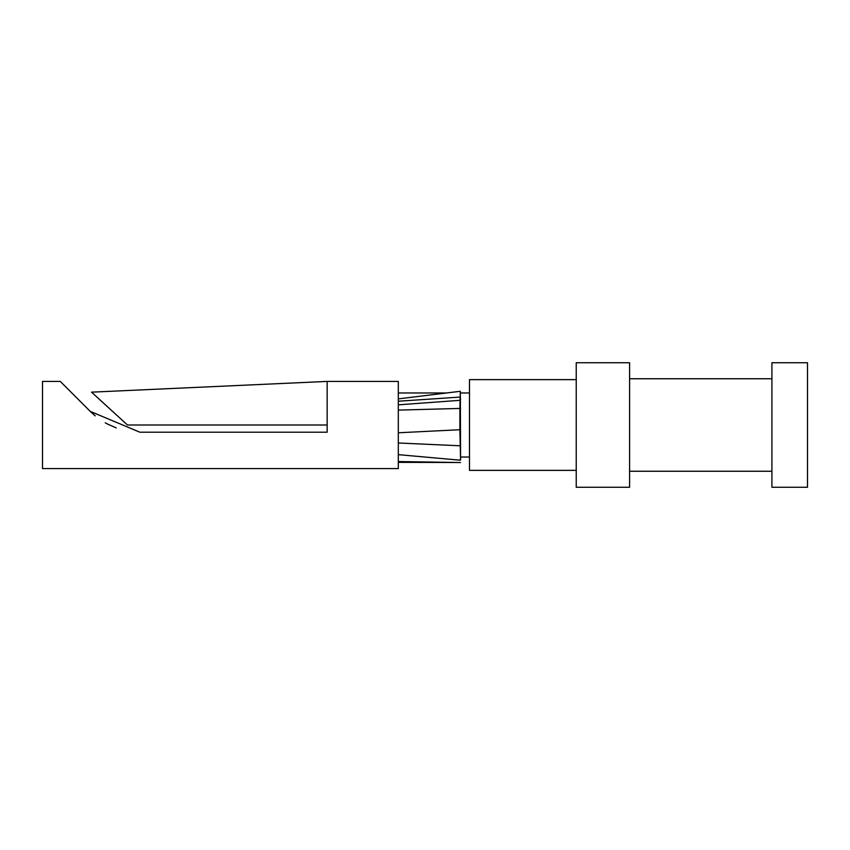 <?xml version="1.0" encoding="UTF-8"?>
<svg xmlns="http://www.w3.org/2000/svg" width="850" height="850" viewBox="0 0 850 850"><rect width="100%" height="100%" fill="white"/><g stroke="black" fill="none" stroke-linecap="round" stroke-linejoin="round"><path stroke-width="1.27" d="M139.889 432.214L90.249 411.379L60.286 381.416L42.5 381.416L42.5 468.584L398.31 468.584L398.31 381.416L327.154 381.416L91.513 392.158L127.489 425L327.154 425L327.154 381.416M327.154 425L327.154 432.214L140.569 432.214M105.251 422.811L108.481 424.554M110.107 409.137L105.336 404.781L110.107 409.137M116.269 427.933L107.111 423.853L116.269 427.933M95.211 415.873L90.249 411.379L95.211 415.873M460.583 459.595L460.317 391.297L446.388 392.976M460.583 460.084L459.882 429.717L398.31 432.777M469.476 457.024L460.583 457.024L460.583 457.714M576.226 470.369L469.476 470.369L469.476 379.631L576.226 379.631M576.226 362.737L576.226 487.263L629.595 487.263L629.595 362.737L576.226 362.737M629.595 471.251L771.917 471.251M771.917 362.737L771.917 487.263L807.5 487.263L807.5 362.737L771.917 362.737M402.603 461.614L460.519 462.538M398.31 462.358L459.053 462.506M398.31 461.55L402.868 461.624M398.31 454.644L460.243 460.201L460.583 457.938M398.31 410.114L459.882 408.436L459.882 429.717L460.583 429.803M460.583 408.574L459.882 408.436L460.317 391.297L398.31 398.884M398.31 404.844L460.052 400.308L460.583 402.124M398.31 401.221L460.275 397.067L460.583 399.457M398.31 442.988L460.009 445.772L460.583 444.476M398.31 392.976L446.377 392.976M460.498 392.976L469.476 392.976M771.917 378.749L629.595 378.749"/></g></svg>
